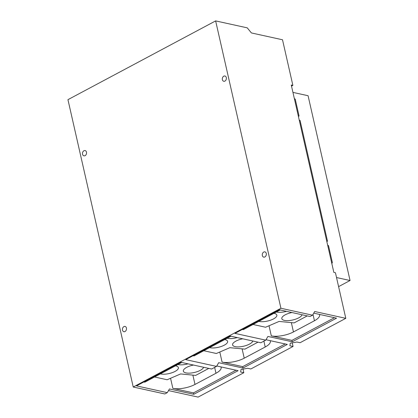 <?xml version="1.0" encoding="UTF-8"?>
<svg xmlns="http://www.w3.org/2000/svg" width="418" height="418" viewBox="0 0 418 418"><rect width="100%" height="100%" fill="white"/><g stroke="black" fill="none" stroke-linecap="round" stroke-linejoin="round"><path stroke-width="0.63" d="M270.174 340.649A16.025 5.742 -12.8 0 1 270.357 341.145A16.025 5.742 -12.8 0 1 265.216 346.997L244.227 358.189A16.025 5.742 -12.8 0 1 222.083 362.108L219.79 352.013M258.021 342.154L244.922 349.14L229.848 347.687L216.357 353.492L203.801 350.733M237.252 337.592A10.387 3.72 -12.8 0 1 227.512 338.334A10.387 3.72 -12.8 0 1 227.193 338.261M224.717 339.578A10.387 3.72 -12.8 0 1 225.051 339.646A10.387 3.72 -12.8 0 1 227.622 341.375A10.387 3.72 -12.8 0 1 221.514 346.381A10.387 3.72 -12.8 0 1 209.935 347.708A10.387 3.72 -12.8 0 1 209.617 347.635M252.822 341.015A10.387 3.72 -12.8 0 1 245.852 345.602A10.387 3.72 -12.8 0 1 235.156 346.632A10.387 3.72 -12.8 0 1 232.586 344.902A10.387 3.72 -12.8 0 1 242.727 338.794M220.944 366.899A16.025 5.742 -12.8 0 1 221.127 367.401A16.025 5.742 -12.8 0 1 215.981 373.253L194.997 384.445A16.025 5.742 -12.8 0 1 172.853 388.359L170.56 378.269M208.791 368.41L195.692 375.395L180.618 373.943L167.127 379.748L154.571 376.989M188.022 363.843A10.387 3.72 -12.8 0 1 178.282 364.59A10.387 3.72 -12.8 0 1 177.964 364.512M175.487 365.834A10.387 3.72 -12.8 0 1 175.821 365.902A10.387 3.72 -12.8 0 1 178.392 367.631A10.387 3.72 -12.8 0 1 172.284 372.637A10.387 3.72 -12.8 0 1 160.7 373.964A10.387 3.72 -12.8 0 1 160.387 373.885M203.592 367.265A10.387 3.72 -12.8 0 1 196.617 371.858A10.387 3.72 -12.8 0 1 185.926 372.887A10.387 3.72 -12.8 0 1 183.356 371.158A10.387 3.72 -12.8 0 1 193.497 365.05M319.409 314.393A16.025 5.742 -12.8 0 1 319.587 314.89A16.025 5.742 -12.8 0 1 314.446 320.747L293.457 331.939A16.025 5.742 -12.8 0 1 271.313 335.853L269.02 325.763M307.251 315.904L294.157 322.884L279.078 321.437L265.587 327.237L253.031 324.478M286.482 311.337A10.387 3.72 -12.8 0 1 276.742 312.079A10.387 3.72 -12.8 0 1 276.423 312.006M273.947 313.328A10.387 3.72 -12.8 0 1 274.281 313.395A10.387 3.72 -12.8 0 1 276.852 315.125A10.387 3.72 -12.8 0 1 270.744 320.125A10.387 3.72 -12.8 0 1 259.165 321.452A10.387 3.72 -12.8 0 1 258.846 321.379M302.052 314.759A10.387 3.72 -12.8 0 1 295.082 319.352A10.387 3.72 -12.8 0 1 284.386 320.381A10.387 3.72 -12.8 0 1 281.816 318.652A10.387 3.72 -12.8 0 1 291.957 312.539M285.228 343.957L242.696 366.633L222.083 362.108M193.053 355.728L194.036 355.943L231.018 336.218M235.998 370.207L193.466 392.889L172.853 388.359M143.823 381.979L144.806 382.198L181.783 362.474M242.283 329.473L243.266 329.687L280.248 309.968M334.457 317.701L291.926 340.383L271.313 335.853M292.94 92.394L308.071 95.717L350.054 280.515L336.532 277.542M338.596 286.628L350.054 280.515M298.395 116.408L299.074 116.047L295.228 99.118L294.356 98.632M326.824 241.541L327.503 241.181L300.061 120.4L299.262 120.222M331.855 263.669L332.336 262.462L328.491 245.533L327.691 245.356M292.229 342.854L293.049 346.47L289.888 345.775L290.244 343.204L296.921 342.023L300.082 342.718L345.801 318.338L335.44 272.74L333.836 272.384L291.268 85.021L292.872 85.376L291.513 86.103M293.049 346.47L250.852 368.969L247.691 368.279L241.014 369.455L240.658 372.025L243.819 372.72L198.106 397.1L168.501 390.595M242.999 369.104L243.819 372.72M216.77 365.985L238.093 370.667L193.785 394.294L193.466 392.889M266.005 339.729L287.323 344.416L243.015 368.044L242.696 366.633M313.73 313.145L336.553 318.161L292.245 341.788L291.926 340.383M292.245 341.788L267.922 336.443L265.759 340.147L234.958 333.381L279.266 309.754L310.067 316.52L312.528 315.209L314.691 311.504L345.801 318.338M243.015 368.044L218.687 362.699L216.529 366.403L185.728 359.632L230.036 336.004L260.837 342.776L265.759 340.147M193.785 394.294L169.457 388.949L167.299 392.654L136.498 385.887L180.806 362.26L211.607 369.026L216.529 366.403M295.228 99.118L294.429 98.941M298.274 115.875L299.074 116.047M326.704 241.008L327.503 241.181M331.537 262.29L332.336 262.462M226.316 77.586A2.701 2.006 102.4 0 1 225.788 80.282A2.701 2.006 102.4 0 1 223.771 81.275A2.701 2.006 102.4 0 1 222.386 79.681A2.701 2.006 102.4 0 1 222.914 76.985A2.701 2.006 102.4 0 1 224.931 75.998A2.701 2.006 102.4 0 1 226.316 77.586M266.266 253.444A2.701 2.006 102.4 0 1 265.738 256.14A2.701 2.006 102.4 0 1 263.727 257.133A2.701 2.006 102.4 0 1 262.337 255.539A2.701 2.006 102.4 0 1 262.87 252.848A2.701 2.006 102.4 0 1 264.881 251.855A2.701 2.006 102.4 0 1 266.266 253.444M126.435 328.015A2.701 2.006 102.4 0 1 125.907 330.711A2.701 2.006 102.4 0 1 123.89 331.704A2.701 2.006 102.4 0 1 122.505 330.11A2.701 2.006 102.4 0 1 123.033 327.414A2.701 2.006 102.4 0 1 125.05 326.427A2.701 2.006 102.4 0 1 126.435 328.015M86.479 152.157A2.701 2.006 102.4 0 1 85.951 154.853A2.701 2.006 102.4 0 1 83.934 155.841A2.701 2.006 102.4 0 1 82.55 154.252A2.701 2.006 102.4 0 1 83.078 151.556A2.701 2.006 102.4 0 1 85.094 150.569A2.701 2.006 102.4 0 1 86.479 152.157M312.528 315.209L280.922 308.265L133.232 387.021L164.833 393.97L167.299 392.654M280.922 308.265L215.636 20.9L247.242 27.844L251.401 32.938L282.511 39.773L292.872 85.376M133.232 387.021L67.946 99.662L215.636 20.9M244.227 358.189L242.106 348.868M265.216 346.997L263.883 341.145M194.997 384.445L192.876 375.124M215.981 373.253L214.653 367.401M293.457 331.939L291.341 322.612M314.446 320.747L313.004 314.393"/></g></svg>
